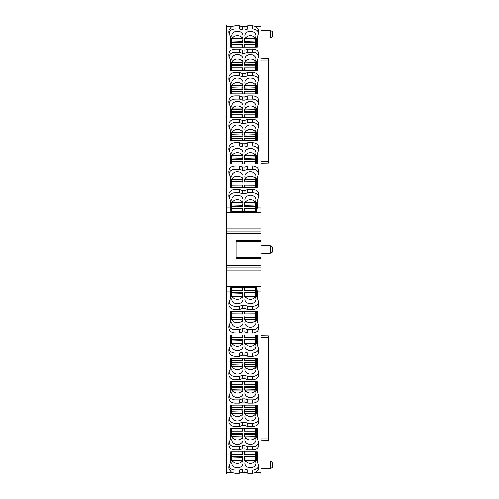 <?xml version="1.0" encoding="UTF-8"?>
<svg xmlns="http://www.w3.org/2000/svg" width="499" height="499" viewBox="0 0 499 499"><rect width="100%" height="100%" fill="white"/><g stroke="black" fill="none" stroke-linecap="round" stroke-linejoin="round"><path stroke-width="0.75" d="M244.267 211.551L244.897 211.071L255.451 211.071L255.451 202.706L243.924 202.706L243.924 211.245M255.451 208.657L243.924 208.582M255.451 203.056L243.924 202.794M255.451 205.008L244.248 205.339L244.248 202.968M244.023 202.881L243.924 206.012M244.023 205.682L244.248 205.339M255.451 208.545L243.924 208.545M255.451 206.492L243.924 206.492M231.386 181.524L231.386 179.222L242.913 179.222L242.589 181.854L231.386 181.524L231.386 183.008L242.913 183.008L242.913 179.309M231.386 183.008L231.386 187.481M231.386 179.571L242.589 179.484M242.913 187.481L242.913 183.008M231.386 185.179L242.913 185.098M242.913 182.528L242.589 181.854M231.386 185.06L242.913 185.06M231.386 204.958L231.386 202.663L242.913 202.663L242.589 205.289L231.386 204.958L231.386 206.449L242.913 206.449L242.913 202.744M231.386 206.449L231.386 211.245M231.386 203.006L242.589 202.925M242.913 211.245L242.913 206.449M231.386 208.613L242.913 208.532M231.386 211.027L241.94 211.027L242.57 211.507M242.913 205.962L242.589 205.289M231.386 208.495L242.913 208.495M231.386 111.221L231.386 108.919L242.913 108.919L242.589 111.545L231.386 111.221L231.386 112.705L242.913 112.705L242.913 109M231.386 112.705L231.386 117.284L241.94 117.284L241.94 114.87L242.913 114.795L242.913 112.705M231.386 109.269L242.589 109.181M242.913 117.284L242.913 114.795M231.386 114.87L241.94 114.87M242.913 112.219L242.589 111.545M231.386 114.758L242.913 114.758M231.386 134.655L231.386 132.354L242.913 132.354L242.589 134.986L231.386 134.655L231.386 136.14L242.913 136.14L242.913 132.441M231.386 136.14L231.386 140.687M231.386 132.703L242.589 132.615M242.913 140.687L242.913 136.14M231.386 138.304L242.913 138.229M242.913 135.653L242.589 134.986M231.386 138.192L242.913 138.192M231.386 158.089L231.386 155.788L242.913 155.788L242.589 158.42L231.386 158.089L231.386 159.574L242.913 159.574L242.913 155.875M231.386 159.574L231.386 164.084M231.386 156.137L242.589 156.05M242.913 164.084L242.913 159.574M231.386 161.745L242.913 161.664M242.913 159.094L242.589 158.42M231.386 161.626L242.913 161.626M231.386 40.912L231.386 38.61L242.913 38.61L242.589 41.242L231.386 40.912L231.386 42.396L242.913 42.396L242.913 38.697M231.386 42.396L231.386 47.093M231.386 38.959L242.589 38.872M242.913 40.325L242.913 39.658M242.913 47.093L242.913 42.396M231.386 44.567L242.913 44.486M231.386 46.981L241.94 46.981L242.57 47.461M242.913 41.916L242.589 41.242M231.386 44.448L242.913 44.448M231.386 64.346L231.386 62.044L242.913 62.044L242.589 64.677L231.386 64.346L231.386 65.831L242.913 65.831L242.913 62.132M231.386 65.831L231.386 70.49M231.386 62.394L242.589 62.306M242.913 70.49L242.913 65.831M231.386 68.001L242.913 67.92M231.386 70.415L242.052 70.49M242.913 65.35L242.589 64.677M231.386 67.883L242.913 67.883M231.386 87.78L231.386 85.485L242.913 85.485L242.589 88.111L231.386 87.78L231.386 89.271L242.913 89.271L242.913 85.566M231.386 89.271L231.386 93.887M231.386 85.834L242.589 85.747M242.913 93.887L242.913 89.271M231.386 91.436L242.913 91.361M231.386 93.849L241.996 93.887M242.913 88.785L242.589 88.111M231.386 91.317L242.913 91.317M243.924 39.801L243.924 40.369M244.797 47.093L255.451 47.025L255.451 38.66L243.924 38.66L243.924 47.093M255.451 44.611L243.924 44.536M255.451 39.009L243.924 38.741M255.451 40.955L244.248 41.286L244.248 38.922M244.023 38.828L243.924 41.96M244.023 41.629L244.248 41.286M255.451 44.498L243.924 44.498M255.451 42.446L243.924 42.446M244.853 70.49L255.451 70.459L255.451 62.094L243.924 62.094L243.924 70.49M255.451 68.045L243.924 67.97M255.451 62.444L243.924 62.175M255.451 64.396L244.248 64.727L244.248 62.356M244.023 62.263L243.924 65.394M244.023 65.063L244.248 64.727M255.451 67.933L243.924 67.933M255.451 65.88L243.924 65.88M243.924 86.67L243.924 87.238M255.451 93.887L255.451 85.529L243.924 85.529L243.924 93.887M255.451 91.485L243.924 91.404M255.451 85.878L243.924 85.616M255.451 87.83L244.248 88.161L244.248 85.791M244.023 85.703L243.924 88.834M244.023 88.504L244.248 88.161M255.451 91.367L243.924 91.367M255.451 89.315L243.924 89.315M255.451 117.284L255.451 108.963L243.924 108.963L243.924 117.284M255.451 114.92L243.924 114.839M255.451 109.312L243.924 109.05M255.451 111.265L244.248 111.595L244.248 109.225M244.023 109.138L243.924 112.269M244.023 111.938L244.248 111.595M255.451 114.801L243.924 114.801M255.451 112.749L243.924 112.749M255.451 140.687L255.451 132.403L243.924 132.403L243.924 140.687M255.451 138.354L243.924 138.273M255.451 132.746L243.924 132.484M255.451 134.699L244.248 135.029L244.248 132.659M244.023 132.572L243.924 135.703M244.023 135.372L244.248 135.029M255.451 138.235L243.924 138.235M255.451 136.183L243.924 136.183M255.451 164.084L255.451 155.838L243.924 155.838L243.924 164.084M255.451 161.788L243.924 161.713M255.451 156.187L243.924 155.919M255.451 158.133L244.248 158.464L244.248 156.1M244.023 156.006L243.924 159.137M244.023 158.807L244.248 158.464M255.451 161.676L243.924 161.676M255.451 159.624L243.924 159.624M255.451 187.481L255.451 179.272L243.924 179.272L243.924 187.481M255.451 185.223L243.924 185.148M255.451 179.621L243.924 179.353M255.451 181.574L244.248 181.904L244.248 179.534M244.023 179.44L243.924 182.572M244.023 182.241L244.248 181.904M255.451 185.11L243.924 185.11M255.451 183.058L243.924 183.058M255.451 287.755L255.451 296.337L243.924 296.337L243.924 287.755M255.451 290.387L243.924 290.468M244.897 290.387L244.897 287.973L244.267 287.493M255.451 295.994L243.924 296.256M255.451 294.042L244.897 294.042L243.924 293.038M255.451 292.551L243.924 292.551M255.451 290.505L243.924 290.505M255.451 451.907L255.451 460.39L243.924 460.39L243.924 451.907M255.451 454.433L243.924 454.514M244.897 454.433L244.897 452.019L244.267 451.539M255.451 460.041L243.924 460.303M255.451 458.088L244.897 458.088L243.924 457.084M255.451 456.604L243.924 456.604M255.451 454.552L243.924 454.552M255.451 428.51L255.451 436.956L243.924 436.956L243.924 428.51M255.451 430.999L243.924 431.08M244.897 430.999L244.784 428.51M255.451 436.606L243.924 436.868M255.451 434.654L244.897 434.654L243.924 433.65M255.451 433.169L243.924 433.169M255.451 431.117L243.924 431.117M255.451 405.113L255.451 413.515L243.924 413.515L243.924 405.113M255.451 407.564L243.924 407.639M244.897 407.564L244.841 405.113M255.451 413.166L243.924 413.434M255.451 411.22L244.897 411.22L243.924 410.215M255.451 409.729L243.924 409.729M255.451 407.683L243.924 407.683M255.451 384.13L244.897 384.13L244.897 381.716L255.451 381.716L255.451 390.081L243.924 390.081L243.924 381.716M244.897 384.13L243.924 384.205M255.451 389.731L243.924 390M255.451 387.779L244.897 387.779L243.924 386.781M255.451 386.295L243.924 386.295M255.451 384.242L243.924 384.242M255.451 358.313L255.451 366.646L243.924 366.646L243.924 358.313M255.451 360.696L243.924 360.771M255.451 366.297L243.924 366.559M255.451 364.345L244.897 364.345L243.924 363.347M255.451 362.86L243.924 362.86M255.451 360.808L243.924 360.808M255.451 334.916L255.451 343.212L243.924 343.212L243.924 334.916M255.451 337.255L243.924 337.336M255.451 342.863L243.924 343.125M255.451 340.911L244.897 340.911L243.924 339.906M255.451 339.426L243.924 339.426M255.451 337.374L243.924 337.374M255.451 311.519L255.451 319.778L243.924 319.778L243.924 311.519M255.451 313.821L243.924 313.902M255.451 319.429L243.924 319.691M255.451 317.476L244.897 317.476L243.924 316.472M255.451 315.992L243.924 315.992M255.451 313.94L243.924 313.94M242.57 287.493L241.94 287.973L231.386 287.973L231.386 296.337L242.913 296.337L242.913 287.755M231.386 290.387L242.913 290.468M231.386 295.994L242.913 296.256M231.386 294.042L242.589 293.711L242.589 296.075M242.813 296.169L242.913 293.038M242.813 293.368L242.589 293.711M231.386 290.505L242.913 290.505M231.386 292.551L242.913 292.551M242.57 451.539L241.94 452.019L231.386 452.019L231.386 460.39L242.913 460.39L242.913 451.907M231.386 454.433L242.913 454.514M231.386 460.041L242.913 460.303M231.386 458.088L242.589 457.758L242.589 460.128M242.813 460.215L242.913 457.084M242.813 457.415L242.589 457.758M231.386 454.552L242.913 454.552M231.386 456.604L242.913 456.604M242.052 428.51L231.386 428.585L231.386 436.956L242.913 436.956L242.913 428.51M231.386 430.999L242.913 431.08M231.386 436.606L242.913 436.868M231.386 434.654L242.589 434.323L242.589 436.694M242.813 436.781L242.913 433.65M242.813 433.98L242.589 434.323M231.386 431.117L242.913 431.117M231.386 433.169L242.913 433.169M241.996 405.113L231.386 405.151L231.386 413.515L242.913 413.515L242.913 405.113M231.386 407.564L242.913 407.639M231.386 413.166L242.913 413.434M231.386 411.22L242.589 410.889L242.589 413.253M242.813 413.347L242.913 410.215M242.813 410.546L242.589 410.889M231.386 407.683L242.913 407.683M231.386 409.729L242.913 409.729M231.386 384.13L241.94 384.13L241.94 381.716L231.386 381.716L231.386 390.081L242.913 390.081L242.913 381.716M241.94 384.13L242.913 384.205M231.386 389.731L242.913 390M231.386 387.779L242.589 387.455L242.589 389.819M242.813 389.912L242.913 386.781M242.813 387.112L242.589 387.455M231.386 384.242L242.913 384.242M231.386 386.295L242.913 386.295M231.386 358.313L231.386 366.646L242.913 366.646L242.913 358.313M231.386 360.696L242.913 360.771M231.386 366.297L242.913 366.559M231.386 364.345L242.589 364.014L242.589 366.385M242.813 366.478L242.913 363.347M242.813 363.671L242.589 364.014M231.386 360.808L242.913 360.808M231.386 362.86L242.913 362.86M231.386 334.916L231.386 343.212L242.913 343.212L242.913 334.916M231.386 337.255L242.913 337.336M231.386 342.863L242.913 343.125M231.386 340.911L242.589 340.58L242.589 342.95M242.813 343.038L242.913 339.906M242.813 340.237L242.589 340.58M231.386 337.374L242.913 337.374M231.386 339.426L242.913 339.426M231.386 311.519L231.386 319.778L242.913 319.778L242.913 311.519M231.386 313.821L242.913 313.902M231.386 319.429L242.913 319.691M231.386 317.476L242.589 317.146L242.589 319.516M242.813 319.603L242.913 316.472M242.813 316.803L242.589 317.146M231.386 313.94L242.913 313.94M231.386 315.992L242.913 315.992M258.819 465.386L258.719 466.004C257.983 468.517 256.018 469.883 252.818 470.089L252.818 473.258L256.093 472.541L261.102 472.541L261.102 474.05L226.671 474.05L226.671 233.22L261.102 233.22L261.102 240.474L236.027 240.474M256.417 287.755L256.798 294.485L256.386 294.529L256.374 296.493L257.309 297.579L257.341 291.098L256.848 287.755L230.6 287.755L230.6 290.699L230.126 291.098L226.671 291.098M261.102 472.541L261.102 286.632L226.671 286.632M226.671 472.541L231.679 472.541L228.922 469.141L228.779 467.837L230.438 462.049L230.039 454.957L230.6 454.495L230.6 451.907L257.353 451.907L257.341 461.531L256.374 460.278L256.28 455.955L256.374 460.278M230.569 459.049L230.438 462.105L230.557 455.955L230.039 454.957M258.993 466.609L257.334 461.481M258.969 466.303L258.85 469.141L256.093 472.541M258.993 302.824L257.334 297.697M257.334 298.321L257.303 297.56L257.334 298.321M258.969 302.519L258.85 305.357C258.095 307.927 256.087 309.318 252.818 309.53L247.697 309.53L244.822 308.476L244.922 305.288L242.102 305.288L242.202 308.476L244.822 308.476M228.954 301.602L229.053 302.219C229.79 304.733 231.754 306.093 234.954 306.305L239.327 306.305L239.327 309.53L242.202 308.476M239.327 309.53L234.954 309.53C231.686 309.318 229.677 307.927 228.922 305.357L228.779 303.13L230.438 298.265L230.126 291.098M230.569 295.265L230.438 298.321L230.557 292.171L230.039 291.167M258.819 441.989L258.719 442.607C257.983 445.12 256.018 446.486 252.818 446.692L247.697 446.692L244.922 445.676L242.102 445.676L239.327 446.692L239.327 449.917L234.954 449.917C231.686 449.705 229.677 448.314 228.922 445.744L228.779 443.517L230.438 438.652L230.039 431.56L230.6 431.099L230.6 428.51L257.353 428.51L257.341 438.128L256.374 436.881L256.28 432.558L256.374 436.881M230.569 435.652L230.438 438.708L230.557 432.558L230.039 431.56M258.993 443.212L257.334 438.085M257.334 438.708L257.303 437.947L257.334 438.708M258.969 442.906L258.85 445.744C258.095 448.314 256.087 449.705 252.818 449.917L247.697 449.917L244.822 448.869L244.922 445.676M239.327 449.917L242.202 448.869L244.822 448.869M258.819 418.592L258.719 419.21C257.983 421.724 256.018 423.083 252.818 423.295L247.697 423.295L244.922 422.279L242.102 422.279L239.327 423.295L239.327 426.52L234.954 426.52C231.686 426.308 229.677 424.917 228.922 422.347L228.779 420.121L230.438 415.255L230.039 408.157L230.6 407.695L230.6 405.113L257.353 405.113L257.341 414.731L256.374 413.484L256.28 409.161L256.374 413.484M230.569 412.255L230.438 415.311L230.557 409.161L230.039 408.157M258.993 419.815L257.334 414.688M257.334 415.311L257.303 414.55L257.334 415.311M258.969 419.509L258.85 422.347C258.095 424.917 256.087 426.308 252.818 426.52L247.697 426.52L244.822 425.466L244.922 422.279M239.327 426.52L242.202 425.466L244.822 425.466M258.819 395.196L258.719 395.807C257.983 398.327 256.018 399.687 252.818 399.892L247.697 399.892L244.922 398.876L242.102 398.876L239.327 399.892L239.327 403.123L234.954 403.123C231.686 402.911 229.677 401.52 228.922 398.944L228.779 396.724L230.438 391.858L230.039 384.76L230.6 384.299L230.6 381.716L257.353 381.716L257.341 391.335L256.374 390.081L256.28 385.764L256.374 390.081M230.569 388.852L230.438 391.915L230.557 385.764L230.039 384.76M258.993 396.418L257.334 391.291M257.334 391.915L257.303 391.154L257.334 391.915M258.969 396.112L258.85 398.944C258.095 401.52 256.087 402.911 252.818 403.123L247.697 403.123L244.822 402.069L244.922 398.876M239.327 403.123L242.202 402.069L244.822 402.069M258.819 371.792L258.719 372.41C257.983 374.93 256.018 376.29 252.818 376.496L247.697 376.496L244.922 375.479L242.102 375.479L239.327 376.496L239.327 379.727L234.954 379.727C231.686 379.514 229.677 378.123 228.922 375.547L228.779 373.327L230.438 368.462L230.039 361.363L230.6 360.902L230.6 358.313L257.353 358.313L257.341 367.938L256.374 366.684L256.28 362.368L256.374 366.684M230.569 365.455L230.438 368.512L230.557 362.368L230.039 361.363M258.993 373.015L257.334 367.888M257.334 368.512L257.303 367.751L257.334 368.512M258.969 372.716L258.85 375.547C258.095 378.123 256.087 379.514 252.818 379.727L247.697 379.727L244.822 378.672L244.922 375.479M239.327 379.727L242.202 378.672L244.822 378.672M258.819 348.396L258.719 349.013C257.983 351.527 256.018 352.893 252.818 353.099L247.697 353.099L244.922 352.082L242.102 352.082L239.327 353.099L239.327 356.33L234.954 356.33C231.686 356.118 229.677 354.72 228.922 352.151L228.779 349.924L230.438 345.059L230.039 337.966L230.6 337.505L230.6 334.916L257.353 334.916L257.341 344.541L256.374 343.287L256.28 338.964L256.374 343.287M230.569 342.058L230.438 345.115L230.557 338.964L230.039 337.966M258.993 349.618L257.334 344.491M257.334 345.115L257.303 344.354L257.334 345.115M258.969 349.312L258.85 352.151C258.095 354.72 256.087 356.118 252.818 356.33L247.697 356.33L244.822 355.276L244.922 352.082M239.327 356.33L242.202 355.276L244.822 355.276M258.819 324.999L258.719 325.616C257.983 328.13 256.018 329.496 252.818 329.702L247.697 329.702L244.922 328.685L242.102 328.685L239.327 329.702L239.327 332.927L234.954 332.927C231.686 332.714 229.677 331.324 228.922 328.754L228.779 326.527L230.438 321.662L230.039 314.57L230.6 314.108L230.6 311.519L257.353 311.519L257.341 321.138L256.374 319.89L256.28 315.568L256.374 319.89M230.569 318.661L230.438 321.718L230.557 315.568L230.039 314.57M258.993 326.221L257.334 321.094M257.334 321.718L257.303 320.957L257.334 321.718M258.969 325.916L258.85 328.754C258.095 331.324 256.087 332.714 252.818 332.927L247.697 332.927L244.822 331.879L244.922 328.685M239.327 332.927L242.202 331.879L244.822 331.879M252.818 473.258L247.697 473.258L244.822 472.266L242.202 472.266L239.327 473.258L234.954 473.258L231.679 472.541M268.587 335.815L261.102 335.684L268.587 335.815L268.587 440.611L261.102 440.742M272.329 462.186L270.383 461.064L272.329 462.186L272.329 467.575L270.383 468.698L270.383 461.064L261.102 461.064M270.383 468.698L261.102 468.698M230.6 287.755L230.6 289.114L230.8 287.755M230.426 295.177L230.557 292.171M239.327 306.305L242.102 305.288M258.819 301.602L258.719 302.219C257.983 304.733 256.018 306.093 252.818 306.305L247.697 306.305L244.922 305.288M256.417 451.907L256.798 458.269L256.386 458.313M230.6 451.907L230.6 452.905L230.75 451.907M230.426 458.968L230.557 455.955M252.818 470.089L247.697 470.089L244.922 469.072L242.102 469.072L239.327 470.089L234.954 470.089C231.754 469.883 229.79 468.517 229.053 466.004L228.954 465.386M256.417 428.51L256.798 434.872L256.386 434.916M230.6 428.51L230.6 429.508L230.75 428.51M230.426 435.571L230.557 432.558M239.327 446.692L234.954 446.692C231.754 446.486 229.79 445.12 229.053 442.607L228.954 441.989M256.417 405.113L256.798 411.475L256.386 411.519M230.6 405.113L230.6 406.105L230.75 405.113M230.426 412.168L230.557 409.161M239.327 423.295L234.954 423.295C231.754 423.083 229.79 421.724 229.053 419.21L228.954 418.592M256.417 381.716L256.798 388.079L256.386 388.122M230.6 381.716L230.6 382.708L230.75 381.716M230.426 388.771L230.557 385.764M239.327 399.892L234.954 399.892C231.754 399.687 229.79 398.327 229.053 395.807L228.954 395.196M256.417 358.313L256.798 364.682L256.386 364.725M230.6 358.313L230.6 359.311L230.75 358.313M230.426 365.374L230.557 362.368M239.327 376.496L234.954 376.496C231.754 376.29 229.79 374.93 229.053 372.41L228.954 371.792M256.417 334.916L256.798 341.279L256.386 341.322M230.6 334.916L230.6 335.914L230.75 334.916M230.426 341.977L230.557 338.964M239.327 353.099L234.954 353.099C231.754 352.893 229.79 351.527 229.053 349.013L228.954 348.396M256.417 311.519L256.798 317.882L256.386 317.925M230.6 311.519L230.6 312.517L230.75 311.519M230.426 318.58L230.557 315.568M239.327 329.702L234.954 329.702C231.754 329.496 229.79 328.13 229.053 325.616L228.954 324.999M256.405 290.175L256.106 287.755M256.367 287.755L256.367 289.233M256.374 296.493L256.386 294.529M256.798 291.747L256.28 292.171M256.798 455.531L256.28 455.955M256.405 453.959L256.168 451.907M256.367 451.907L256.367 453.023M256.798 432.134L256.28 432.558M256.405 430.562L256.168 428.51M256.367 428.51L256.367 429.627M256.798 408.737L256.28 409.161M256.405 407.165L256.168 405.113M256.367 405.113L256.367 406.223M256.798 385.334L256.28 385.764M256.405 383.762L256.168 381.716M256.367 381.716L256.367 382.827M256.798 361.937L256.28 362.368M256.405 360.365L256.168 358.313M256.367 358.313L256.367 359.43M256.798 338.54L256.28 338.964M256.405 336.968L256.168 334.916M256.367 334.916L256.367 336.033M256.798 315.143L256.28 315.568M256.405 313.572L256.168 311.519M256.367 311.519L256.367 312.636M261.102 231.842L226.671 231.842L226.671 24.95L261.102 24.95L261.102 233.22M226.671 26.459L231.679 26.459L234.954 25.742L239.327 25.742L242.202 26.734L244.822 26.734L247.697 25.742L252.818 25.742L256.093 26.459L258.85 29.859L258.993 32.086L257.334 37.519M228.779 196.176L230.438 200.735L230.039 207.834L230.6 208.301L230.8 211.245M230.569 203.735L230.438 200.679L230.557 206.829L230.039 207.834M228.954 197.398L229.053 196.781C229.79 194.267 231.754 192.907 234.954 192.695L239.327 192.695L239.327 189.47L234.954 189.47C231.686 189.682 229.677 191.073 228.922 193.643L228.804 196.481M239.327 189.47L242.202 190.524L244.822 190.524L244.922 193.712L242.102 193.712L242.202 190.524M244.922 193.712L247.697 192.695L252.818 192.695L252.818 189.47L247.697 189.47L244.822 190.524M252.818 189.47C256.087 189.682 258.095 191.073 258.85 193.643L258.993 195.87L257.334 201.303M257.334 200.679L257.303 201.44L257.334 200.679M256.417 211.245L256.798 204.515L256.386 204.471L256.374 202.507L257.309 201.421L257.341 207.902L256.848 211.245L230.6 211.245M257.303 37.662L257.353 47.093L230.6 47.093L230.6 46.095L230.75 47.093M228.779 32.391L230.438 36.951L230.039 44.043L230.6 44.505L230.6 47.093M230.569 39.951L230.438 36.895L230.557 43.045L230.039 44.043M231.679 26.459L228.922 29.859L228.804 32.697M242.102 53.324L239.327 52.308L239.327 49.083L242.202 50.131L244.822 50.131L244.922 53.324L242.102 53.324L242.202 50.131M244.922 53.324L247.697 52.308L252.818 52.308L252.818 49.083L247.697 49.083L244.822 50.131M252.818 49.083C256.087 49.295 258.095 50.686 258.85 53.256L258.993 55.483L257.334 60.915M257.334 60.292L257.303 61.053L257.334 60.292M256.417 70.49L256.798 64.128L256.386 64.084L256.374 62.119L257.309 61.034L257.353 70.49L230.6 70.49L230.6 69.492L230.75 70.49M228.779 55.788L230.438 60.348L230.039 67.44L230.6 67.901L230.6 70.49M230.569 63.348L230.438 60.292L230.557 66.442L230.039 67.44M239.327 49.083L234.954 49.083C231.686 49.295 229.677 50.686 228.922 53.256L228.804 56.094M242.102 76.721L239.327 75.705L239.327 72.48L242.202 73.534L244.822 73.534L244.922 76.721L242.102 76.721L242.202 73.534M244.922 76.721L247.697 75.705L252.818 75.705L252.818 72.48L247.697 72.48L244.822 73.534M252.818 72.48C256.087 72.692 258.095 74.083 258.85 76.653L258.993 78.879L257.334 84.312M257.334 83.689L257.303 84.45L257.334 83.689M256.417 93.887L256.798 87.525L256.386 87.481L256.374 85.516L257.309 84.431L257.353 93.887L230.6 93.887L230.6 92.895L230.75 93.887M228.779 79.185L230.438 83.745L230.039 90.843L230.6 91.305L230.6 93.887M230.569 86.745L230.438 83.689L230.557 89.839L230.039 90.843M239.327 72.48L234.954 72.48C231.686 72.692 229.677 74.083 228.922 76.653L228.804 79.491M242.102 100.124L239.327 99.108L239.327 95.877L242.202 96.931L244.822 96.931L244.922 100.124L242.102 100.124L242.202 96.931M244.922 100.124L247.697 99.108L252.818 99.108L252.818 95.877L247.697 95.877L244.822 96.931M252.818 95.877C256.087 96.089 258.095 97.48 258.85 100.056L258.993 102.276L257.334 107.709M257.334 107.085L257.303 107.846L257.334 107.085M256.417 117.284L256.798 110.921L256.386 110.878L256.374 108.919L257.309 107.828L257.353 117.284L230.6 117.284L230.6 116.292L230.75 117.284M228.779 102.582L230.438 107.142L230.039 114.24L230.6 114.701L230.6 117.284M230.569 110.148L230.438 107.085L230.557 113.236L230.039 114.24M239.327 95.877L234.954 95.877C231.686 96.089 229.677 97.48 228.922 100.056L228.804 102.888M242.102 123.521L239.327 122.505L239.327 119.273L242.202 120.328L244.822 120.328L244.922 123.521L242.102 123.521L242.202 120.328M244.922 123.521L247.697 122.505L252.818 122.505L252.818 119.273L247.697 119.273L244.822 120.328M252.818 119.273C256.087 119.486 258.095 120.877 258.85 123.453L258.993 125.673L257.334 131.112M256.417 140.687L256.798 134.318L256.386 134.275L256.374 132.316L257.309 131.231L257.334 130.488L257.353 140.687L230.6 140.687L230.6 139.689L230.75 140.687M228.779 125.985L230.438 130.538L230.039 137.637L230.6 138.098L230.6 140.687M230.569 133.545L230.438 130.488L230.557 136.632L230.039 137.637M239.327 119.273L234.954 119.273C231.686 119.486 229.677 120.877 228.922 123.453L228.804 126.284M242.102 146.918L239.327 145.901L239.327 142.67L242.202 143.724L244.822 143.724L244.922 146.918L242.102 146.918L242.202 143.724M244.922 146.918L247.697 145.901L252.818 145.901L252.818 142.67L247.697 142.67L244.822 143.724M252.818 142.67C256.087 142.882 258.095 144.28 258.85 146.849L258.993 149.076L257.334 154.509M257.334 153.885L257.303 154.646L257.334 153.885M256.417 164.084L256.798 157.721L256.386 157.678L256.374 155.713L257.309 154.628L257.353 164.084L230.6 164.084L230.6 163.086L230.75 164.084M228.779 149.382L230.438 153.942L230.039 161.034L230.6 161.495L230.6 164.084M230.569 156.942L230.438 153.885L230.557 160.036L230.039 161.034M239.327 142.67L234.954 142.67C231.686 142.882 229.677 144.28 228.922 146.849L228.804 149.688M242.102 170.315L239.327 169.298L239.327 166.073L242.202 167.121L244.822 167.121L244.922 170.315L242.102 170.315L242.202 167.121M244.922 170.315L247.697 169.298L252.818 169.298L252.818 166.073L247.697 166.073L244.822 167.121M252.818 166.073C256.087 166.286 258.095 167.676 258.85 170.246L258.993 172.473L257.334 177.906M257.334 177.282L257.303 178.043L257.334 177.282M256.417 187.481L256.798 181.118L256.386 181.075L256.374 179.11L257.309 178.024L257.353 187.481L230.6 187.481L230.6 186.483L230.75 187.481M228.779 172.779L230.438 177.338L230.039 184.43L230.6 184.892L230.6 187.481M230.569 180.339L230.438 177.282L230.557 183.432L230.039 184.43M239.327 166.073L234.954 166.073C231.686 166.286 229.677 167.676 228.922 170.246L228.804 173.084M268.587 163.185L261.102 163.316L268.587 163.185L268.587 161.445L261.102 161.445M261.102 58.258L268.587 58.389L268.587 161.445M261.102 37.936L270.383 37.936L270.383 30.302L261.102 30.302M258.819 33.614L258.719 32.996C257.983 30.483 256.018 29.117 252.818 28.911L247.697 28.911L244.922 29.928L242.102 29.928L239.327 28.911L234.954 28.911C231.754 29.117 229.79 30.483 229.053 32.996L228.954 33.614M230.426 203.823L230.557 206.829M239.327 192.695L242.102 193.712M252.818 192.695C256.018 192.907 257.983 194.267 258.719 196.781L258.819 197.398M256.417 47.093L256.798 40.731L256.386 40.687L256.374 38.722L257.309 37.637M230.426 40.032L230.557 43.045M252.818 52.308C256.018 52.514 257.983 53.88 258.719 56.393L258.819 57.011M230.426 63.429L230.557 66.442M239.327 52.308L234.954 52.308C231.754 52.514 229.79 53.88 229.053 56.393L228.954 57.011M252.818 75.705C256.018 75.917 257.983 77.276 258.719 79.79L258.819 80.408M230.426 86.832L230.557 89.839M239.327 75.705L234.954 75.705C231.754 75.917 229.79 77.276 229.053 79.79L228.954 80.408M252.818 99.108C256.018 99.313 257.983 100.673 258.719 103.193L258.819 103.804M230.426 110.229L230.557 113.236M239.327 99.108L234.954 99.108C231.754 99.313 229.79 100.673 229.053 103.193L228.954 103.804M252.818 122.505C256.018 122.71 257.983 124.07 258.719 126.59L258.819 127.208M230.426 133.626L230.557 136.632M239.327 122.505L234.954 122.505C231.754 122.71 229.79 124.07 229.053 126.59L228.954 127.208M252.818 145.901C256.018 146.107 257.983 147.473 258.719 149.987L258.819 150.604M230.426 157.023L230.557 160.036M239.327 145.901L234.954 145.901C231.754 146.107 229.79 147.473 229.053 149.987L228.954 150.604M252.818 169.298C256.018 169.504 257.983 170.87 258.719 173.384L258.819 174.001M230.426 180.42L230.557 183.432M239.327 169.298L234.954 169.298C231.754 169.504 229.79 170.87 229.053 173.384L228.954 174.001M270.383 30.302L272.329 31.425L272.329 36.814L270.383 37.936M256.374 202.507L256.28 206.829L256.798 207.253M256.386 204.471L256.28 206.829M256.405 208.825L256.367 211.245M256.106 211.245L256.367 209.767M256.374 38.722L256.28 43.045L256.798 43.469M256.386 40.687L256.28 43.045M256.405 45.041L256.367 47.093M256.168 47.093L256.367 45.977M256.374 62.119L256.28 66.442L256.798 66.866M256.386 64.084L256.28 66.442M256.405 68.438L256.367 70.49M256.168 70.49L256.367 69.373M256.374 85.516L256.28 89.839L256.798 90.263M256.386 87.481L256.28 89.839M256.405 91.835L256.367 93.887M256.168 93.887L256.367 92.777M256.374 108.919L256.28 113.236L256.798 113.666M256.386 110.878L256.28 113.236M256.405 115.238L256.367 117.284M256.168 117.284L256.367 116.173M256.374 132.316L256.28 136.632L256.798 137.063M256.386 134.275L256.28 136.632M256.405 138.635L256.367 140.687M256.168 140.687L256.367 139.57M256.374 155.713L256.28 160.036L256.798 160.46M256.386 157.678L256.28 160.036M256.405 162.032L256.367 164.084M256.168 164.084L256.367 162.967M256.374 179.11L256.28 183.432L256.798 183.857M256.386 181.075L256.28 183.432M256.405 185.428L256.367 187.481M256.168 187.481L256.367 186.364M261.102 240.474L261.102 241.354L236.027 241.354L261.102 241.36L261.102 257.64L236.027 257.646L261.102 257.64L261.102 258.887L236.027 258.887L236.027 240.113L261.102 240.113M261.102 258.887L261.102 265.78L226.671 265.78M261.102 245.683L270.383 245.683L270.383 253.317L261.102 253.317M270.383 253.317L272.329 252.195L272.329 246.805L270.383 245.683M226.671 231.842L226.671 233.22M226.671 267.158L261.102 267.158L261.102 265.78M261.102 267.158L261.102 270.165L226.671 270.165M261.102 286.632L261.102 270.165M233.07 319.778A5.614 4.51 180 0 0 231.723 322.71A5.614 4.51 180 0 0 237.337 327.213A5.614 4.51 180 0 0 242.951 322.71A5.614 4.51 180 0 0 241.603 319.778M246.169 319.778A5.614 4.51 180 0 0 244.822 322.71A5.614 4.51 180 0 0 250.436 327.213A5.614 4.51 180 0 0 256.049 322.71A5.614 4.51 180 0 0 254.702 319.778M233.07 343.212A5.614 4.51 180 0 0 231.723 346.144A5.614 4.51 180 0 0 237.337 350.647A5.614 4.51 180 0 0 242.951 346.144A5.614 4.51 180 0 0 241.603 343.212M246.169 343.212A5.614 4.51 180 0 0 244.822 346.144A5.614 4.51 180 0 0 250.436 350.647A5.614 4.51 180 0 0 256.049 346.144A5.614 4.51 180 0 0 254.702 343.212M233.07 366.646A5.614 4.51 180 0 0 231.723 369.578A5.614 4.51 180 0 0 237.337 374.082A5.614 4.51 180 0 0 242.951 369.578A5.614 4.51 180 0 0 241.603 366.646M246.169 366.646A5.614 4.51 180 0 0 244.822 369.578A5.614 4.51 180 0 0 250.436 374.082A5.614 4.51 180 0 0 256.049 369.578A5.614 4.51 180 0 0 254.702 366.646M233.07 390.081A5.614 4.51 180 0 0 231.723 393.012A5.614 4.51 180 0 0 237.337 397.522A5.614 4.51 180 0 0 242.951 393.012A5.614 4.51 180 0 0 241.603 390.081M246.169 390.081A5.614 4.51 180 0 0 244.822 393.012A5.614 4.51 180 0 0 250.436 397.522A5.614 4.51 180 0 0 256.049 393.012A5.614 4.51 180 0 0 254.702 390.081M233.07 413.515A5.614 4.51 180 0 0 231.723 416.447A5.614 4.51 180 0 0 237.337 420.956A5.614 4.51 180 0 0 242.951 416.447A5.614 4.51 180 0 0 241.603 413.515M246.169 413.515A5.614 4.51 180 0 0 244.822 416.447A5.614 4.51 180 0 0 250.436 420.956A5.614 4.51 180 0 0 256.049 416.447A5.614 4.51 180 0 0 254.702 413.515M233.07 436.956A5.614 4.51 180 0 0 231.723 439.881A5.614 4.51 180 0 0 237.337 444.391A5.614 4.51 180 0 0 242.951 439.881A5.614 4.51 180 0 0 241.603 436.956M246.169 436.956A5.614 4.51 180 0 0 244.822 439.881A5.614 4.51 180 0 0 250.436 444.391A5.614 4.51 180 0 0 256.049 439.881A5.614 4.51 180 0 0 254.702 436.956M233.07 460.39A5.614 4.51 180 0 0 231.723 463.322A5.614 4.51 180 0 0 237.337 467.825A5.614 4.51 180 0 0 242.951 463.322A5.614 4.51 180 0 0 241.603 460.39M246.169 460.39A5.614 4.51 180 0 0 244.822 463.322A5.614 4.51 180 0 0 250.436 467.825A5.614 4.51 180 0 0 256.049 463.322A5.614 4.51 180 0 0 254.702 460.39M233.07 296.337A5.614 4.51 180 0 0 231.723 299.269A5.614 4.51 180 0 0 237.337 303.779A5.614 4.51 180 0 0 242.951 299.269A5.614 4.51 180 0 0 241.603 296.337M246.169 296.337A5.614 4.51 180 0 0 244.822 299.269A5.614 4.51 180 0 0 250.436 303.779A5.614 4.51 180 0 0 256.049 299.269A5.614 4.51 180 0 0 254.702 296.337M232.459 390.779A5.614 4.51 180 0 0 237.337 393.056A5.614 4.51 180 0 0 242.215 390.779M245.558 297.042A5.614 4.51 180 0 0 250.436 299.313A5.614 4.51 180 0 0 255.313 297.042M232.459 343.911A5.614 4.51 180 0 0 237.337 346.187A5.614 4.51 180 0 0 242.215 343.911M232.459 461.088A5.614 4.51 180 0 0 237.337 463.365A5.614 4.51 180 0 0 242.215 461.088M245.558 390.779A5.614 4.51 180 0 0 250.436 393.056A5.614 4.51 180 0 0 255.313 390.779M245.558 461.088A5.614 4.51 180 0 0 250.436 463.365A5.614 4.51 180 0 0 255.313 461.088M232.459 320.477A5.614 4.51 180 0 0 237.337 322.753A5.614 4.51 180 0 0 242.215 320.477M232.459 437.654A5.614 4.51 180 0 0 237.337 439.931A5.614 4.51 180 0 0 242.215 437.654M232.459 367.345A5.614 4.51 180 0 0 237.337 369.622A5.614 4.51 180 0 0 242.215 367.345M245.558 437.654A5.614 4.51 180 0 0 250.436 439.931A5.614 4.51 180 0 0 255.313 437.654M245.558 343.911A5.614 4.51 180 0 0 250.436 346.187A5.614 4.51 180 0 0 255.313 343.911M232.459 414.22A5.614 4.51 180 0 0 237.337 416.49A5.614 4.51 180 0 0 242.215 414.22M245.558 367.345A5.614 4.51 180 0 0 250.436 369.622A5.614 4.51 180 0 0 255.313 367.345M245.558 414.22A5.614 4.51 180 0 0 250.436 416.49A5.614 4.51 180 0 0 255.313 414.22M245.558 320.477A5.614 4.51 180 0 0 250.436 322.753A5.614 4.51 180 0 0 255.313 320.477M232.459 297.042A5.614 4.51 180 0 0 237.337 299.313A5.614 4.51 180 0 0 242.215 297.042M254.646 179.272A5.614 4.51 0 0 0 256.049 176.29A5.614 4.51 0 0 0 250.436 171.787A5.614 4.51 0 0 0 244.822 176.29A5.614 4.51 0 0 0 246.225 179.272M241.603 179.222A5.614 4.51 0 0 0 242.951 176.29A5.614 4.51 0 0 0 237.337 171.787A5.614 4.51 0 0 0 231.723 176.29A5.614 4.51 0 0 0 233.07 179.222M254.646 155.838A5.614 4.51 0 0 0 256.049 152.856A5.614 4.51 0 0 0 250.436 148.353A5.614 4.51 0 0 0 244.822 152.856A5.614 4.51 0 0 0 246.225 155.838M241.603 155.788A5.614 4.51 0 0 0 242.951 152.856A5.614 4.51 0 0 0 237.337 148.353A5.614 4.51 0 0 0 231.723 152.856A5.614 4.51 0 0 0 233.07 155.788M254.646 132.403A5.614 4.51 0 0 0 256.049 129.422A5.614 4.51 0 0 0 250.436 124.918A5.614 4.51 0 0 0 244.822 129.422A5.614 4.51 0 0 0 246.225 132.403M241.603 132.354A5.614 4.51 0 0 0 242.951 129.422A5.614 4.51 0 0 0 237.337 124.918A5.614 4.51 0 0 0 231.723 129.422A5.614 4.51 0 0 0 233.07 132.354M254.646 108.963A5.614 4.51 0 0 0 256.049 105.988A5.614 4.51 0 0 0 250.436 101.478A5.614 4.51 0 0 0 244.822 105.988A5.614 4.51 0 0 0 246.225 108.963M241.603 108.919A5.614 4.51 0 0 0 242.951 105.988A5.614 4.51 0 0 0 237.337 101.478A5.614 4.51 0 0 0 231.723 105.988A5.614 4.51 0 0 0 233.07 108.919M254.646 85.529A5.614 4.51 0 0 0 256.049 82.553A5.614 4.51 0 0 0 250.436 78.044A5.614 4.51 0 0 0 244.822 82.553A5.614 4.51 0 0 0 246.225 85.529M241.603 85.485A5.614 4.51 0 0 0 242.951 82.553A5.614 4.51 0 0 0 237.337 78.044A5.614 4.51 0 0 0 231.723 82.553A5.614 4.51 0 0 0 233.07 85.485M254.646 62.094A5.614 4.51 0 0 0 256.049 59.119A5.614 4.51 0 0 0 250.436 54.609A5.614 4.51 0 0 0 244.822 59.119A5.614 4.51 0 0 0 246.225 62.094M241.603 62.044A5.614 4.51 0 0 0 242.951 59.119A5.614 4.51 0 0 0 237.337 54.609A5.614 4.51 0 0 0 231.723 59.119A5.614 4.51 0 0 0 233.07 62.044M254.646 202.706A5.614 4.51 0 0 0 256.049 199.731A5.614 4.51 0 0 0 250.436 195.221A5.614 4.51 0 0 0 244.822 199.731A5.614 4.51 0 0 0 246.225 202.706M241.603 202.663A5.614 4.51 0 0 0 242.951 199.731A5.614 4.51 0 0 0 237.337 195.221A5.614 4.51 0 0 0 231.723 199.731A5.614 4.51 0 0 0 233.07 202.663M254.646 38.66A5.614 4.51 0 0 0 256.049 35.679A5.614 4.51 0 0 0 250.436 31.175A5.614 4.51 0 0 0 244.822 35.679A5.614 4.51 0 0 0 246.225 38.66M241.603 38.61A5.614 4.51 0 0 0 242.951 35.679A5.614 4.51 0 0 0 237.337 31.175A5.614 4.51 0 0 0 231.723 35.679A5.614 4.51 0 0 0 233.07 38.61M255.313 108.221A5.614 4.51 0 0 0 250.436 105.944A5.614 4.51 0 0 0 245.558 108.221M242.215 37.912A5.614 4.51 0 0 0 237.337 35.635A5.614 4.51 0 0 0 232.459 37.912M255.313 155.089A5.614 4.51 0 0 0 250.436 152.813A5.614 4.51 0 0 0 245.558 155.089M255.313 201.958A5.614 4.51 0 0 0 250.436 199.687A5.614 4.51 0 0 0 245.558 201.958M242.215 108.221A5.614 4.51 0 0 0 237.337 105.944A5.614 4.51 0 0 0 232.459 108.221M242.215 201.958A5.614 4.51 0 0 0 237.337 199.687A5.614 4.51 0 0 0 232.459 201.958M255.313 178.523A5.614 4.51 0 0 0 250.436 176.247A5.614 4.51 0 0 0 245.558 178.523M255.313 61.346A5.614 4.51 0 0 0 250.436 59.069A5.614 4.51 0 0 0 245.558 61.346M255.313 131.655A5.614 4.51 0 0 0 250.436 129.378A5.614 4.51 0 0 0 245.558 131.655M242.215 61.346A5.614 4.51 0 0 0 237.337 59.069A5.614 4.51 0 0 0 232.459 61.346M242.215 155.089A5.614 4.51 0 0 0 237.337 152.813A5.614 4.51 0 0 0 232.459 155.089M255.313 84.78A5.614 4.51 0 0 0 250.436 82.51A5.614 4.51 0 0 0 245.558 84.78M242.215 131.655A5.614 4.51 0 0 0 237.337 129.378A5.614 4.51 0 0 0 232.459 131.655M242.215 84.78A5.614 4.51 0 0 0 237.337 82.51A5.614 4.51 0 0 0 232.459 84.78M242.215 178.523A5.614 4.51 0 0 0 237.337 176.247A5.614 4.51 0 0 0 232.459 178.523M255.313 37.912A5.614 4.51 0 0 0 250.436 35.635A5.614 4.51 0 0 0 245.558 37.912M244.897 211.071L244.897 208.657M244.248 211.245L244.248 208.632M244.023 211.245L244.023 208.607M244.897 203.056L244.897 205.008M241.94 179.571L241.94 181.524M241.94 185.179L241.94 187.481M242.813 182.197L242.813 179.397M242.813 187.481L242.813 185.123M242.589 187.481L242.589 185.154M241.94 203.006L241.94 204.958M241.94 208.613L241.94 211.027M242.813 205.632L242.813 202.831M242.813 211.245L242.813 208.563M242.589 211.245L242.589 208.588M241.94 109.269L241.94 111.221M242.813 111.888L242.813 109.088M242.813 117.284L242.813 114.82M242.589 117.284L242.589 114.845M241.94 132.703L241.94 134.655M241.94 138.304L241.94 140.687M242.813 135.329L242.813 132.522M242.813 140.687L242.813 138.254M242.589 140.687L242.589 138.279M241.94 156.137L241.94 158.089M241.94 161.745L241.94 164.084M242.813 158.763L242.813 155.962M242.813 164.084L242.813 161.688M242.589 164.084L242.589 161.713M241.94 38.959L241.94 40.912M241.94 44.567L241.94 46.981M242.813 41.585L242.813 38.785M242.813 47.093L242.813 44.511M242.589 47.093L242.589 44.542M241.94 62.394L241.94 64.346M241.94 68.001L241.94 70.415M242.813 65.02L242.813 62.219M242.813 70.49L242.813 67.945M242.589 70.49L242.589 67.976M241.94 85.834L241.94 87.78M241.94 91.436L241.94 93.849M242.813 88.454L242.813 85.653M242.813 93.887L242.813 91.386M242.589 93.887L242.589 91.411M244.897 47.025L244.897 44.611M244.248 47.093L244.248 44.586M244.023 47.093L244.023 44.561M244.897 39.009L244.897 40.955M244.897 70.459L244.897 68.045M244.248 70.49L244.248 68.02M244.023 70.49L244.023 67.995M244.897 62.444L244.897 64.396M244.897 93.887L244.897 91.485M244.248 93.887L244.248 91.454M244.023 93.887L244.023 91.429M244.897 85.878L244.897 87.83M244.897 117.284L244.897 114.92M244.248 117.284L244.248 114.895M244.023 117.284L244.023 114.864M244.897 109.312L244.897 111.265M244.897 140.687L244.897 138.354M244.248 140.687L244.248 138.329M244.023 140.687L244.023 138.304M244.897 132.746L244.897 134.699M244.897 164.084L244.897 161.788M244.248 164.084L244.248 161.763M244.023 164.084L244.023 161.738M244.897 156.187L244.897 158.133M244.897 187.481L244.897 185.223M244.248 187.481L244.248 185.198M244.023 187.481L244.023 185.173M244.897 179.621L244.897 181.574M244.023 287.755L244.023 290.437M244.248 287.755L244.248 290.412M255.451 287.973L244.897 287.973M244.023 293.368L244.023 296.169M244.897 295.994L244.897 294.042M244.248 296.075L244.248 293.711M244.023 451.907L244.023 454.489M244.248 451.907L244.248 454.458M255.451 452.019L244.897 452.019M244.023 457.415L244.023 460.215M244.897 460.041L244.897 458.088M244.248 460.128L244.248 457.758M244.023 428.51L244.023 431.055M244.248 428.51L244.248 431.024M255.451 428.585L244.897 428.585M244.023 433.98L244.023 436.781M244.897 436.606L244.897 434.654M244.248 436.694L244.248 434.323M244.023 405.113L244.023 407.614M244.248 405.113L244.248 407.589M255.451 405.151L244.897 405.151M244.023 410.546L244.023 413.347M244.897 413.166L244.897 411.22M244.248 413.253L244.248 410.889M244.023 381.716L244.023 384.18M244.248 381.716L244.248 384.155M244.023 387.112L244.023 389.912M244.897 389.731L244.897 387.779M244.248 389.819L244.248 387.455M244.023 358.313L244.023 360.746M244.248 358.313L244.248 360.721M244.897 360.696L244.897 358.313M244.023 363.671L244.023 366.478M244.897 366.297L244.897 364.345M244.248 366.385L244.248 364.014M244.023 334.916L244.023 337.312M244.248 334.916L244.248 337.287M244.897 337.255L244.897 334.916M244.023 340.237L244.023 343.038M244.897 342.863L244.897 340.911M244.248 342.95L244.248 340.58M244.023 311.519L244.023 313.877M244.248 311.519L244.248 313.846M244.897 313.821L244.897 311.519M244.023 316.803L244.023 319.603M244.897 319.429L244.897 317.476M244.248 319.516L244.248 317.146M241.94 287.973L241.94 290.387M242.589 287.755L242.589 290.412M242.813 287.755L242.813 290.437M241.94 295.994L241.94 294.042M241.94 452.019L241.94 454.433M242.589 451.907L242.589 454.458M242.813 451.907L242.813 454.489M241.94 460.041L241.94 458.088M241.94 428.585L241.94 430.999M242.589 428.51L242.589 431.024M242.813 428.51L242.813 431.055M241.94 436.606L241.94 434.654M241.94 405.151L241.94 407.564M242.589 405.113L242.589 407.589M242.813 405.113L242.813 407.614M241.94 413.166L241.94 411.22M242.589 381.716L242.589 384.155M242.813 381.716L242.813 384.18M241.94 389.731L241.94 387.779M241.94 358.313L241.94 360.696M242.589 358.313L242.589 360.721M242.813 358.313L242.813 360.746M241.94 366.297L241.94 364.345M241.94 334.916L241.94 337.255M242.589 334.916L242.589 337.287M242.813 334.916L242.813 337.312M241.94 342.863L241.94 340.911M241.94 311.519L241.94 313.821M242.589 311.519L242.589 313.846M242.813 311.519L242.813 313.877M241.94 319.429L241.94 317.476M261.102 291.098L257.341 291.098M245.159 472.541L241.865 472.541M268.587 438.871L261.102 438.871M268.587 337.555L261.102 337.555M228.866 302.014L228.779 304.053M229.053 302.219L228.922 305.357M234.954 306.305L234.954 309.53M247.697 306.305L247.697 309.53M252.818 306.305L252.818 309.53M258.719 302.219L258.85 305.357M258.906 302.014L258.993 304.053M258.719 466.004L258.85 469.141M258.906 465.804L258.993 467.837M228.866 465.804L228.779 467.837M229.053 466.004L228.922 469.141M234.954 470.089L234.954 473.258M242.102 445.676L242.202 448.869M247.697 446.692L247.697 449.917M252.818 446.692L252.818 449.917M258.719 442.607L258.85 445.744M258.906 442.401L258.993 444.441M228.866 442.401L228.779 444.441M229.053 442.607L228.922 445.744M234.954 446.692L234.954 449.917M242.102 422.279L242.202 425.466M247.697 423.295L247.697 426.52M252.818 423.295L252.818 426.52M258.719 419.21L258.85 422.347M258.906 419.004L258.993 421.044M228.866 419.004L228.779 421.044M229.053 419.21L228.922 422.347M234.954 423.295L234.954 426.52M242.102 398.876L242.202 402.069M247.697 399.892L247.697 403.123M252.818 399.892L252.818 403.123M258.719 395.807L258.85 398.944M258.906 395.607L258.993 397.647M228.866 395.607L228.779 397.647M229.053 395.807L228.922 398.944M234.954 399.892L234.954 403.123M242.102 375.479L242.202 378.672M247.697 376.496L247.697 379.727M252.818 376.496L252.818 379.727M258.719 372.41L258.85 375.547M258.906 372.21L258.993 374.25M228.866 372.21L228.779 374.25M229.053 372.41L228.922 375.547M234.954 376.496L234.954 379.727M242.102 352.082L242.202 355.276M247.697 353.099L247.697 356.33M252.818 353.099L252.818 356.33M258.719 349.013L258.85 352.151M258.906 348.813L258.993 350.847M228.866 348.813L228.779 350.847M229.053 349.013L228.922 352.151M234.954 353.099L234.954 356.33M242.102 328.685L242.202 331.879M247.697 329.702L247.697 332.927M252.818 329.702L252.818 332.927M258.719 325.616L258.85 328.754M258.906 325.41L258.993 327.45M228.866 325.41L228.779 327.45M229.053 325.616L228.922 328.754M234.954 329.702L234.954 332.927M247.697 470.089L247.697 473.258M244.922 469.072L244.822 472.266M242.102 469.072L242.202 472.266M239.327 470.089L239.327 473.258M241.865 26.459L245.159 26.459M256.093 26.459L261.102 26.459M257.341 207.902L261.102 207.902M226.671 207.902L230.126 207.902M226.671 212.368L261.102 212.368M268.587 60.13L261.102 60.13M229.053 32.996L228.922 29.859M234.954 28.911L234.954 25.742M239.327 28.911L239.327 25.742M242.102 29.928L242.202 26.734M244.922 29.928L244.822 26.734M247.697 28.911L247.697 25.742M252.818 28.911L252.818 25.742M258.719 32.996L258.85 29.859M228.866 196.986L228.779 194.947M229.053 196.781L228.922 193.643M234.954 192.695L234.954 189.47M247.697 192.695L247.697 189.47M258.719 196.781L258.85 193.643M258.906 196.986L258.993 194.947M258.906 33.196L258.993 31.163M228.866 33.196L228.779 31.163M247.697 52.308L247.697 49.083M258.719 56.393L258.85 53.256M258.906 56.599L258.993 54.559M228.866 56.599L228.779 54.559M229.053 56.393L228.922 53.256M234.954 52.308L234.954 49.083M247.697 75.705L247.697 72.48M258.719 79.79L258.85 76.653M258.906 79.996L258.993 77.956M228.866 79.996L228.779 77.956M229.053 79.79L228.922 76.653M234.954 75.705L234.954 72.48M247.697 99.108L247.697 95.877M258.719 103.193L258.85 100.056M258.906 103.393L258.993 101.353M228.866 103.393L228.779 101.353M229.053 103.193L228.922 100.056M234.954 99.108L234.954 95.877M247.697 122.505L247.697 119.273M258.719 126.59L258.85 123.453M258.906 126.79L258.993 124.75M228.866 126.79L228.779 124.75M229.053 126.59L228.922 123.453M234.954 122.505L234.954 119.273M247.697 145.901L247.697 142.67M258.719 149.987L258.85 146.849M258.906 150.187L258.993 148.153M228.866 150.187L228.779 148.153M229.053 149.987L228.922 146.849M234.954 145.901L234.954 142.67M247.697 169.298L247.697 166.073M258.719 173.384L258.85 170.246M258.906 173.59L258.993 171.55M228.866 173.59L228.779 171.55M229.053 173.384L228.922 170.246M234.954 169.298L234.954 166.073M236.027 258.526L261.102 258.526M236.027 241.435L261.102 241.435M236.027 257.565L261.102 257.565M226.671 228.835L261.102 228.835"/></g></svg>
